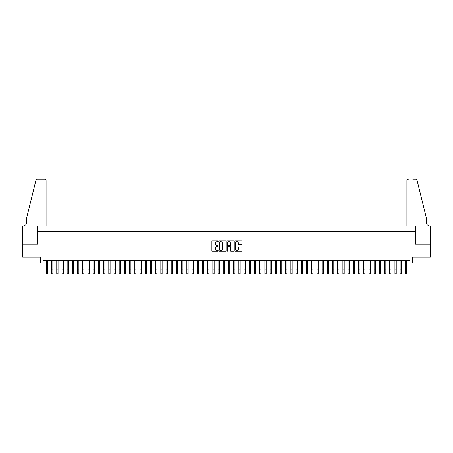 <?xml version="1.0" encoding="UTF-8"?>
<svg xmlns="http://www.w3.org/2000/svg" width="453" height="453" viewBox="0 0 453 453"><rect width="100%" height="100%" fill="white"/><g stroke="black" fill="none" stroke-linecap="round" stroke-linejoin="round"><path stroke-width="0.68" d="M218.176 241.273A0.357 0.357 0 0 0 217.819 240.917L212.395 240.917A0.51 0.51 0 0 0 211.879 241.426L211.879 250.622A0.51 0.51 0 0 0 212.395 251.132L217.819 251.132A0.357 0.357 0 0 0 218.176 250.775A0.357 0.357 0 0 0 217.819 250.418L217.117 250.418A1.636 1.636 0 0 1 215.481 248.782L215.481 248.018A1.636 1.636 0 0 1 217.117 246.381L217.819 246.381A0.357 0.357 0 0 0 218.176 246.024A0.357 0.357 0 0 0 217.819 245.668L217.117 245.668A1.636 1.636 0 0 1 215.481 244.031L215.481 243.267A1.636 1.636 0 0 1 217.117 241.63L217.819 241.63A0.357 0.357 0 0 0 218.176 241.273M241.426 244.518A0.51 0.51 0 0 0 241.936 244.008L241.936 241.426A0.51 0.51 0 0 0 241.426 240.917L235.401 240.917A0.51 0.51 0 0 0 234.886 241.426L234.886 250.622A0.51 0.51 0 0 0 235.401 251.132L241.426 251.132A0.51 0.51 0 0 0 241.936 250.622L241.936 247.502A0.51 0.51 0 0 0 241.426 246.993L238.844 246.993A0.51 0.51 0 0 0 238.335 247.502L238.335 249.048A1.365 1.365 0 0 1 236.97 250.418A1.365 1.365 0 0 1 235.605 249.048L235.605 243.001A1.365 1.365 0 0 1 236.97 241.63A1.365 1.365 0 0 1 238.335 243.001L238.335 244.008A0.51 0.51 0 0 0 238.844 244.518L241.426 244.518M43.097 262.933L43.097 260.333L409.903 260.333L409.903 262.933L412.502 262.933L412.502 257.208L430.322 257.208L430.322 244.201L415.367 244.201L415.367 231.715L37.633 231.715L37.633 244.201L22.678 244.201L22.678 257.208L40.498 257.208L40.498 262.933L46.348 262.933M226.053 241.426A0.51 0.51 0 0 0 225.543 240.917L219.518 240.917A0.51 0.51 0 0 0 219.003 241.426L219.003 250.622A0.51 0.51 0 0 0 219.518 251.132L225.543 251.132A0.51 0.51 0 0 0 226.053 250.622L226.053 241.426M227.457 240.917L233.482 240.917A0.51 0.51 0 0 1 233.997 241.426L233.997 250.622A0.51 0.51 0 0 1 233.482 251.132L230.905 251.132A0.51 0.51 0 0 1 230.396 250.622L230.396 246.891A0.51 0.51 0 0 0 229.886 246.381L228.17 246.381A0.51 0.51 0 0 0 227.661 246.891L227.661 250.775A0.357 0.357 0 0 1 227.304 251.132A0.357 0.357 0 0 1 226.947 250.775L226.947 241.426A0.51 0.51 0 0 1 227.457 240.917M47.65 262.933L51.551 262.933M52.854 262.933L56.755 262.933M58.058 262.933L61.959 262.933M63.261 262.933L67.163 262.933M68.46 262.933L72.361 262.933M73.663 262.933L77.565 262.933M78.867 262.933L82.769 262.933M84.071 262.933L87.973 262.933M89.275 262.933L93.176 262.933M94.479 262.933L98.38 262.933M99.677 262.933L103.578 262.933M104.881 262.933L108.782 262.933M110.085 262.933L113.986 262.933M115.288 262.933L119.19 262.933M120.492 262.933L124.394 262.933M125.696 262.933L129.598 262.933M130.894 262.933L134.801 262.933M136.098 262.933L140 262.933M141.302 262.933L145.203 262.933M146.506 262.933L150.407 262.933M151.71 262.933L155.611 262.933M156.914 262.933L160.815 262.933M162.112 262.933L166.019 262.933M167.316 262.933L171.217 262.933M172.519 262.933L176.421 262.933M177.723 262.933L181.625 262.933M182.927 262.933L186.829 262.933M188.131 262.933L192.032 262.933M193.329 262.933L197.236 262.933M198.533 262.933L202.434 262.933M203.737 262.933L207.638 262.933M208.941 262.933L212.842 262.933M214.144 262.933L218.046 262.933M219.348 262.933L223.25 262.933M224.546 262.933L228.454 262.933M229.75 262.933L233.652 262.933M234.954 262.933L238.856 262.933M240.158 262.933L244.059 262.933M245.362 262.933L249.263 262.933M250.566 262.933L254.467 262.933M255.764 262.933L259.671 262.933M260.968 262.933L264.869 262.933M266.171 262.933L270.073 262.933M271.375 262.933L275.277 262.933M276.579 262.933L280.481 262.933M281.783 262.933L285.684 262.933M286.981 262.933L290.888 262.933M292.185 262.933L296.086 262.933M297.389 262.933L301.29 262.933M302.593 262.933L306.494 262.933M307.797 262.933L311.698 262.933M313 262.933L316.902 262.933M318.199 262.933L322.106 262.933M323.402 262.933L327.304 262.933M328.606 262.933L332.508 262.933M333.81 262.933L337.712 262.933M339.014 262.933L342.915 262.933M344.218 262.933L348.119 262.933M349.422 262.933L353.323 262.933M354.62 262.933L358.521 262.933M359.824 262.933L363.725 262.933M365.027 262.933L368.929 262.933M370.231 262.933L374.133 262.933M375.435 262.933L379.337 262.933M380.639 262.933L384.54 262.933M385.837 262.933L389.739 262.933M391.041 262.933L394.942 262.933M396.245 262.933L400.146 262.933M401.449 262.933L405.35 262.933M406.652 262.933L409.903 262.933M220.079 241.63A0.357 0.357 0 0 0 219.722 241.987L219.722 250.056A0.357 0.357 0 0 0 220.079 250.418L220.821 250.418A1.636 1.636 0 0 0 222.451 248.782L222.451 243.267A1.636 1.636 0 0 0 220.821 241.63L220.079 241.63M230.396 243.023A1.365 1.365 0 0 0 229.025 241.659A1.365 1.365 0 0 0 227.661 243.023L227.661 245.158A0.51 0.51 0 0 0 228.17 245.668L229.886 245.668A0.51 0.51 0 0 0 230.396 245.158L230.396 243.023M46.348 269.931L47.65 269.931L47.65 273.833L46.348 273.833L46.348 260.333M47.65 269.931L47.65 260.333M46.087 225.99L46.087 180.73A1.563 1.563 0 0 0 44.53 179.167L37.423 179.167A1.563 1.563 0 0 0 35.912 180.356L26.58 218.187L26.58 222.349A3.641 3.641 0 0 1 22.939 225.99L22.65 225.99L22.65 244.201L37.554 244.201L37.554 225.99L46.087 225.99L46.087 180.73C45.991 179.784 45.47 179.263 44.53 179.167L40.209 179.167M35.912 180.356C36.308 179.496 36.308 179.496 35.912 180.356C36.308 179.496 36.308 179.496 35.912 180.356M26.58 222.349A3.641 3.641 0 0 1 22.939 225.99M406.913 225.99L406.913 180.73L406.913 225.99L415.446 225.99L415.446 244.201L430.35 244.201L430.35 225.99L430.061 225.99A3.641 3.641 0 0 1 426.42 222.349A3.641 3.641 0 0 0 430.061 225.99M423.561 206.585L417.088 180.356L426.42 218.187L426.42 222.349M412.791 179.167L415.577 179.167A1.563 1.563 0 0 1 417.088 180.356C416.692 179.496 416.692 179.496 417.088 180.356C416.692 179.496 416.692 179.496 417.088 180.356M408.47 179.167A1.563 1.563 0 0 0 406.913 180.73C407.009 179.784 407.53 179.263 408.47 179.167M51.551 269.931L52.854 269.931L52.854 273.833L51.551 273.833L51.551 260.333M52.854 269.931L52.854 260.333M56.755 269.931L58.058 269.931L58.058 273.833L56.755 273.833L56.755 260.333M58.058 269.931L58.058 260.333M61.959 269.931L63.261 269.931L63.261 273.833L61.959 273.833L61.959 260.333M63.261 269.931L63.261 260.333M67.163 269.931L68.46 269.931L68.46 273.833L67.163 273.833L67.163 260.333M68.46 269.931L68.46 260.333M72.361 269.931L73.663 269.931L73.663 273.833L72.361 273.833L72.361 260.333M73.663 269.931L73.663 260.333M77.565 269.931L78.867 269.931L78.867 273.833L77.565 273.833L77.565 260.333M78.867 269.931L78.867 260.333M82.769 269.931L84.071 269.931L84.071 273.833L82.769 273.833L82.769 260.333M84.071 269.931L84.071 260.333M87.973 269.931L89.275 269.931L89.275 273.833L87.973 273.833L87.973 260.333M89.275 269.931L89.275 260.333M93.176 269.931L94.479 269.931L94.479 273.833L93.176 273.833L93.176 260.333M94.479 269.931L94.479 260.333M98.38 269.931L99.677 269.931L99.677 273.833L98.38 273.833L98.38 260.333M99.677 269.931L99.677 260.333M103.578 269.931L104.881 269.931L104.881 273.833L103.578 273.833L103.578 260.333M104.881 269.931L104.881 260.333M108.782 269.931L110.085 269.931L110.085 273.833L108.782 273.833L108.782 260.333M110.085 269.931L110.085 260.333M113.986 269.931L115.288 269.931L115.288 273.833L113.986 273.833L113.986 260.333M115.288 269.931L115.288 260.333M119.19 269.931L120.492 269.931L120.492 273.833L119.19 273.833L119.19 260.333M120.492 269.931L120.492 260.333M124.394 269.931L125.696 269.931L125.696 273.833L124.394 273.833L124.394 260.333M125.696 269.931L125.696 260.333M129.598 269.931L130.894 269.931L130.894 273.833L129.598 273.833L129.598 260.333M130.894 269.931L130.894 260.333M134.801 269.931L136.098 269.931L136.098 273.833L134.801 273.833L134.801 260.333M136.098 269.931L136.098 260.333M140 269.931L141.302 269.931L141.302 273.833L140 273.833L140 260.333M141.302 269.931L141.302 260.333M145.203 269.931L146.506 269.931L146.506 273.833L145.203 273.833L145.203 260.333M146.506 269.931L146.506 260.333M150.407 269.931L151.71 269.931L151.71 273.833L150.407 273.833L150.407 260.333M151.71 269.931L151.71 260.333M155.611 269.931L156.914 269.931L156.914 273.833L155.611 273.833L155.611 260.333M156.914 269.931L156.914 260.333M160.815 269.931L162.112 269.931L162.112 273.833L160.815 273.833L160.815 260.333M162.112 269.931L162.112 260.333M166.019 269.931L167.316 269.931L167.316 273.833L166.019 273.833L166.019 260.333M167.316 269.931L167.316 260.333M171.217 269.931L172.519 269.931L172.519 273.833L171.217 273.833L171.217 260.333M172.519 269.931L172.519 260.333M176.421 269.931L177.723 269.931L177.723 273.833L176.421 273.833L176.421 260.333M177.723 269.931L177.723 260.333M181.625 269.931L182.927 269.931L182.927 273.833L181.625 273.833L181.625 260.333M182.927 269.931L182.927 260.333M186.829 269.931L188.131 269.931L188.131 273.833L186.829 273.833L186.829 260.333M188.131 269.931L188.131 260.333M192.032 269.931L193.329 269.931L193.329 273.833L192.032 273.833L192.032 260.333M193.329 269.931L193.329 260.333M197.236 269.931L198.533 269.931L198.533 273.833L197.236 273.833L197.236 260.333M198.533 269.931L198.533 260.333M202.434 269.931L203.737 269.931L203.737 273.833L202.434 273.833L202.434 260.333M203.737 269.931L203.737 260.333M207.638 269.931L208.941 269.931L208.941 273.833L207.638 273.833L207.638 260.333M208.941 269.931L208.941 260.333M212.842 269.931L214.144 269.931L214.144 273.833L212.842 273.833L212.842 260.333M214.144 269.931L214.144 260.333M218.046 269.931L219.348 269.931L219.348 273.833L218.046 273.833L218.046 260.333M219.348 269.931L219.348 260.333M223.25 269.931L224.546 269.931L224.546 273.833L223.25 273.833L223.25 260.333M224.546 269.931L224.546 260.333M228.454 269.931L229.75 269.931L229.75 273.833L228.454 273.833L228.454 260.333M229.75 269.931L229.75 260.333M233.652 269.931L234.954 269.931L234.954 273.833L233.652 273.833L233.652 260.333M234.954 269.931L234.954 260.333M238.856 269.931L240.158 269.931L240.158 273.833L238.856 273.833L238.856 260.333M240.158 269.931L240.158 260.333M244.059 269.931L245.362 269.931L245.362 273.833L244.059 273.833L244.059 260.333M245.362 269.931L245.362 260.333M249.263 269.931L250.566 269.931L250.566 273.833L249.263 273.833L249.263 260.333M250.566 269.931L250.566 260.333M254.467 269.931L255.764 269.931L255.764 273.833L254.467 273.833L254.467 260.333M255.764 269.931L255.764 260.333M259.671 269.931L260.968 269.931L260.968 273.833L259.671 273.833L259.671 260.333M260.968 269.931L260.968 260.333M264.869 269.931L266.171 269.931L266.171 273.833L264.869 273.833L264.869 260.333M266.171 269.931L266.171 260.333M270.073 269.931L271.375 269.931L271.375 273.833L270.073 273.833L270.073 260.333M271.375 269.931L271.375 260.333M275.277 269.931L276.579 269.931L276.579 273.833L275.277 273.833L275.277 260.333M276.579 269.931L276.579 260.333M280.481 269.931L281.783 269.931L281.783 273.833L280.481 273.833L280.481 260.333M281.783 269.931L281.783 260.333M285.684 269.931L286.981 269.931L286.981 273.833L285.684 273.833L285.684 260.333M286.981 269.931L286.981 260.333M290.888 269.931L292.185 269.931L292.185 273.833L290.888 273.833L290.888 260.333M292.185 269.931L292.185 260.333M296.086 269.931L297.389 269.931L297.389 273.833L296.086 273.833L296.086 260.333M297.389 269.931L297.389 260.333M301.29 269.931L302.593 269.931L302.593 273.833L301.29 273.833L301.29 260.333M302.593 269.931L302.593 260.333M306.494 269.931L307.797 269.931L307.797 273.833L306.494 273.833L306.494 260.333M307.797 269.931L307.797 260.333M311.698 269.931L313 269.931L313 273.833L311.698 273.833L311.698 260.333M313 269.931L313 260.333M316.902 269.931L318.199 269.931L318.199 273.833L316.902 273.833L316.902 260.333M318.199 269.931L318.199 260.333M322.106 269.931L323.402 269.931L323.402 273.833L322.106 273.833L322.106 260.333M323.402 269.931L323.402 260.333M327.304 269.931L328.606 269.931L328.606 273.833L327.304 273.833L327.304 260.333M328.606 269.931L328.606 260.333M332.508 269.931L333.81 269.931L333.81 273.833L332.508 273.833L332.508 260.333M333.81 269.931L333.81 260.333M337.712 269.931L339.014 269.931L339.014 273.833L337.712 273.833L337.712 260.333M339.014 269.931L339.014 260.333M342.915 269.931L344.218 269.931L344.218 273.833L342.915 273.833L342.915 260.333M344.218 269.931L344.218 260.333M348.119 269.931L349.422 269.931L349.422 273.833L348.119 273.833L348.119 260.333M349.422 269.931L349.422 260.333M353.323 269.931L354.62 269.931L354.62 273.833L353.323 273.833L353.323 260.333M354.62 269.931L354.62 260.333M358.521 269.931L359.824 269.931L359.824 273.833L358.521 273.833L358.521 260.333M359.824 269.931L359.824 260.333M363.725 269.931L365.027 269.931L365.027 273.833L363.725 273.833L363.725 260.333M365.027 269.931L365.027 260.333M368.929 269.931L370.231 269.931L370.231 273.833L368.929 273.833L368.929 260.333M370.231 269.931L370.231 260.333M374.133 269.931L375.435 269.931L375.435 273.833L374.133 273.833L374.133 260.333M375.435 269.931L375.435 260.333M379.337 269.931L380.639 269.931L380.639 273.833L379.337 273.833L379.337 260.333M380.639 269.931L380.639 260.333M384.54 269.931L385.837 269.931L385.837 273.833L384.54 273.833L384.54 260.333M385.837 269.931L385.837 260.333M389.739 269.931L391.041 269.931L391.041 273.833L389.739 273.833L389.739 260.333M391.041 269.931L391.041 260.333M394.942 269.931L396.245 269.931L396.245 273.833L394.942 273.833L394.942 260.333M396.245 269.931L396.245 260.333M400.146 269.931L401.449 269.931L401.449 273.833L400.146 273.833L400.146 260.333M401.449 269.931L401.449 260.333M405.35 269.931L406.652 269.931L406.652 273.833L405.35 273.833L405.35 260.333M406.652 269.931L406.652 260.333"/></g></svg>
